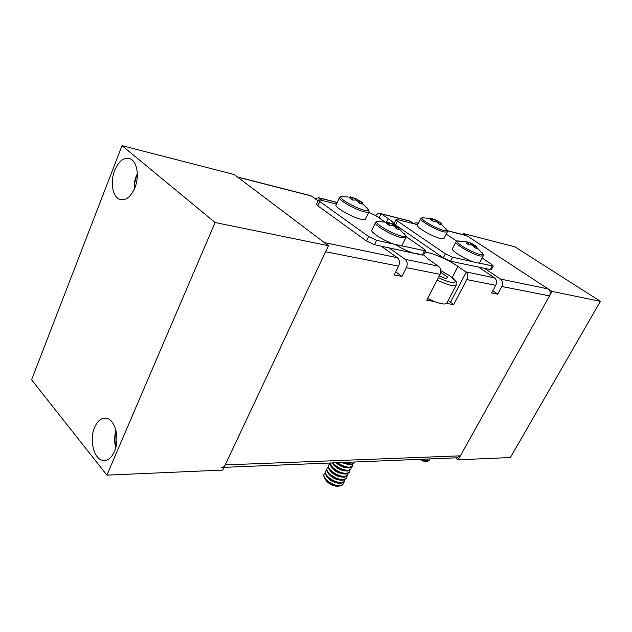 <?xml version="1.0" encoding="UTF-8"?>
<svg xmlns="http://www.w3.org/2000/svg" width="632" height="632" viewBox="0 0 632 632"><rect width="100%" height="100%" fill="white"/><g stroke="black" fill="none" stroke-linecap="round" stroke-linejoin="round"><path stroke-width="0.95" d="M323.908 474.403L323.655 475.706L326.112 479.854C331.753 484.586 336.959 486.482 341.722 485.542L343.026 484.381M324.974 473.344L324.042 474.158C323.26 475.572 323.979 477.421 326.191 479.704C330.639 483.63 335.284 485.653 340.119 485.755L342.978 484.46L343.271 482.888M324.698 478.195L326.673 481.481C331.2 485.289 335.379 486.814 339.218 486.055L339.905 485.913M325.425 471.44L325.101 473.882L327.423 477.286C331.879 481.213 336.532 483.235 341.359 483.346L344.377 481.758M326.547 470.279L325.606 471.093C324.824 472.499 325.543 474.34 327.771 476.623C332.227 480.541 336.872 482.564 341.707 482.682L344.558 481.41L344.843 479.83M326.989 468.367L326.665 470.769L329.003 474.205C333.475 478.124 338.12 480.146 342.955 480.273L345.965 478.701M328.119 467.214L327.171 468.028C326.396 469.426 327.123 471.259 329.351 473.534C333.822 477.452 338.468 479.475 343.302 479.609L346.146 478.345L346.423 476.765M328.561 465.294L328.221 467.656L330.591 471.109C335.071 475.019 339.724 477.049 344.551 477.192L347.553 475.635M329.699 464.141L328.735 464.954C327.969 466.337 328.695 468.17 330.931 470.437C335.41 474.348 340.071 476.378 344.898 476.52L347.742 475.28L348.011 473.692M329.746 463.011L329.793 464.536L332.179 468.004C336.666 471.914 341.327 473.945 346.154 474.103L349.148 472.562M329.999 463.003L332.519 467.332C337.014 471.235 341.675 473.273 346.502 473.431L349.338 472.199L349.599 470.611M332.092 462.916L333.767 464.899C338.27 468.794 342.931 470.832 347.758 471.006L350.744 469.489M332.898 462.885L334.115 464.22C338.618 468.122 343.279 470.161 348.106 470.334L350.934 469.118L351.187 467.522M336.437 462.735C340.861 466.092 345.167 467.814 349.37 467.901L352.348 466.4M342.505 462.49L350.981 464.789L353.952 463.311M337.591 462.687C341.88 465.673 345.917 467.19 349.717 467.23L352.538 466.029L352.782 464.425M344.156 462.419L351.329 464.117L354.149 462.932L354.441 462M440.733 272.345L447.78 277.211L446.042 278.625L439.279 275.939M427.635 298.549C437.968 303.415 444.328 305.027 446.698 303.384L446.856 303.091M440.464 273.474L440.994 272.447M341.517 462.529L349.03 464.757M335.979 462.758C339.605 465.982 343.413 467.688 347.426 467.862M333.04 464.141C336.232 468.217 340.498 470.492 345.822 470.959M331.484 467.285C334.691 471.353 338.942 473.605 344.219 474.047M329.936 470.421C333.151 474.482 337.385 476.718 342.623 477.136M328.387 473.558C331.618 477.602 335.837 479.822 341.035 480.209M326.847 476.686C330.086 480.715 334.288 482.919 339.447 483.283M423.266 217.637L422.073 217.732C421.252 218.269 422.555 219.699 425.976 222.03C432.32 226.035 438.379 228.903 444.13 230.609L447.266 230.554L446.232 228.934M434.879 221.153L435.456 219.794L440.496 222.764M435.456 219.794L430.147 218.111L433.11 219.17L430.471 219.509L433.11 221.247L435.819 221.2L439.453 224.249L441.792 224.866L439.398 222.148L441.27 223.562M420.675 218.822L417.483 225.221C415.2 226.714 432.77 236.897 440.662 238.62L443.972 238.493M458.658 240.911L457.26 240.997C456.391 241.614 457.86 243.217 461.66 245.808C468.383 250.059 474.608 252.998 480.32 254.609L483.227 254.427L482.129 252.689M470.263 244.789L470.966 243.178L476.117 246.211M470.966 243.178L465.5 241.456L468.652 242.609L466.084 243.059L468.897 244.924L471.591 244.797L475.414 247.997L477.721 248.558L475.114 245.666L476.931 247.049M455.806 242.103L452.433 248.676C450.498 250.082 464.022 258.654 473.25 261.814L476.662 262.825L478.89 263.07L479.712 262.612M474.419 246.859L475.114 245.666M475.248 246.006L474.6 247.057M468.13 244.355L468.778 242.949M472.309 243.818L471.701 244.853M474.253 245.066L473.471 245.919M438.703 223.365L439.398 222.148M439.477 222.44L438.837 223.523M432.572 220.845L433.181 219.462M436.759 220.41L436.206 221.39M438.758 221.698L437.952 222.583M396.043 219.628L394.194 223.412L395.624 225L443.332 257.832L450.521 261.206L491.269 269.745M478.89 263.07L493.252 266.025L491.451 264.192L482.137 257.998M417.72 224.739L397.417 219.588L396.082 219.541L397.528 221.121L445.394 253.827L452.591 257.208L473.25 261.814M456.786 241.14L446.208 234.101M342.497 196.323L340.988 196.449C339.984 197.026 341.106 198.488 344.369 200.818C350.973 205.139 357.72 208.315 364.617 210.345C367.247 210.993 368.685 210.977 368.922 210.29L367.374 207.999M355.453 200.02L355.99 198.661L362.452 202.872M355.99 198.661L350.104 196.789L353.138 197.903L349.859 198.172L352.553 200.044L355.792 200.052L357.254 200.739L359.624 203.37L362.468 204.112L360.145 201.197L362.618 202.69M339.384 197.808L336.113 204.808C333.396 206.561 351.621 217.163 360.99 219.233C363.408 219.81 364.877 219.833 365.399 219.32L365.541 219.012M378.884 221.319L377.075 221.445C375.985 222.108 377.272 223.76 380.946 226.382C387.977 230.996 394.929 234.267 401.818 236.186C404.29 236.747 405.633 236.676 405.855 235.965L404.172 233.445M391.777 225.371L392.433 223.768L399.076 228.113M392.433 223.768L386.357 221.848L389.604 223.072L386.381 223.475L389.28 225.482L392.512 225.411L394.02 226.122L396.564 228.903L399.385 229.59L396.825 226.469L399.258 227.915M375.4 222.827L371.916 230.032C369.609 231.699 383.45 240.626 393.902 244.134L400.814 245.674L402.228 244.963M395.916 228.097L396.825 226.469M396.849 226.809L396.027 228.231M388.877 225.166L389.62 223.412M393.933 224.478L393.215 225.758M396.367 225.932L395.158 227.243M359.229 202.872L360.145 201.197M360.106 201.497L359.3 202.951M352.395 199.917L353.098 198.187M352.822 198.859L352.703 200.028M357.443 199.341L356.796 200.542M359.932 200.842L358.668 202.201M336.437 204.112L320.321 200.02L318.536 199.949L319.808 201.537L368.622 236.55L376.609 240.278L393.902 244.134M384.438 221.619L375.811 215.654L368.756 212.312M400.814 245.674L425.668 250.888L424.009 249.016L406.005 236.55M318.473 200.083L316.569 204.215L317.833 205.819L366.473 240.982L374.452 244.71L422.239 255.075L423.622 254.949M429.728 458.919L426.869 459.037M429.468 459.037L429.341 459.97C428.33 461.036 426.079 460.783 422.571 459.211M429.073 460.459L428.062 461.155L421.173 459.267M425.218 461.771L419.372 459.338M419.522 459.338L426.687 461.842L427.904 461.186M426.513 461.194L420.525 459.29M427.643 459.164L426.039 459.069M463.145 234.693L463.691 233.627L514.859 246.804L600.4 301.322L551.997 291.423L458.176 459.804L455.901 457.844M600.4 301.322L510.395 457.521L458.176 459.804M463.691 233.627L551.997 291.423M414.711 223.973L409.378 220.931M394.084 224.542C394.147 223.317 392.203 221.334 388.261 218.601L381.057 213.687C379.105 212.921 377.336 213.561 375.748 215.607M322.999 200.7L318.836 197.761L314.91 198.566M396.138 244.853C403.469 250.027 417.104 255.273 418.076 253.337M381.238 246.18L397.259 257.674C399.566 259.784 400.001 262.612 398.579 266.151L394.178 274.967L401.999 276.421L406.384 267.684C407.798 264.184 407.363 261.387 405.065 259.294L389.075 247.878M423.819 254.554C424.664 256.086 426.869 258.117 430.447 260.637L438.798 266.507C440.867 268.632 441.302 271.239 440.101 274.327L406.384 267.684M492.826 290.791L497.708 294.149L491.625 293.019L495.764 285.301L466.819 279.597C468.225 276.658 468.02 274.185 466.211 272.179L457.955 266.467C447.669 259.27 429.46 251.536 424.87 252.476M495.764 285.301C497.1 282.204 496.665 279.7 494.445 277.803L479.017 267.391M485.131 268.719L500.505 279.06C502.717 280.948 503.159 283.42 501.832 286.493L497.708 294.149M465.405 235.27L466.977 235.783L548.205 288.942C550.346 290.712 550.788 293.035 549.508 295.887L460.388 455.83L456.588 457.821L224.052 467.34M413.526 223.175L416.915 222.859L418.234 223.712M466.819 279.597L453.689 304.592L446.634 303.463M434.176 301.456L426.75 300.263L440.101 274.327M398.579 266.151L325.583 251.765L225.205 464.891L460.388 455.83M309.617 195.399L311.268 195.96L318.109 200.865M311.268 195.96L237.648 177.126L324.303 242.57L397.259 257.674M221.129 467.459C222.804 467.775 224.163 466.914 225.205 464.891M401.999 276.421L395.743 271.839M453.689 304.592L448.23 300.453M114.661 170.379C110.213 181.368 112.299 195.809 118.903 199.025C125.049 201.411 130.366 197.69 134.861 187.854C139.395 176.928 137.357 162.416 130.927 159.09C124.551 156.531 119.132 160.299 114.661 170.379M94.618 427.303C89.294 439.193 93.504 458.145 102.115 460.222C107.092 461.352 111.193 458.461 114.431 451.548C119.875 439.69 115.664 420.691 107.282 418.479C102.092 417.191 97.865 420.13 94.618 427.303M122.023 145.652L31.6 379.8L106.911 475.138L222.764 470.082L328.442 245.698L234.219 174.543L122.023 145.652L215.117 222.519L328.442 245.698M106.911 475.138L215.117 222.519M438.434 277.567C453.405 285.111 461.178 283.61 449.747 275.884L440.765 270.583M456.328 284.913L456.162 285.261C453.879 286.715 447.543 284.977 437.147 280.071M431.648 218.561L422.073 217.732L420.77 218.633C418.526 220.039 436.159 230.198 444.035 231.999L447.322 231.889M466.764 241.835L457.26 240.997L455.901 241.93C453.547 243.478 472.349 254.435 480.225 256.047L483.259 255.849M492.257 266.048L490.242 269.825M452.591 257.208L450.521 261.206M445.394 253.827L443.332 257.832M397.528 221.121L395.624 225M351.921 197.366L340.988 196.449L339.534 197.484C336.864 199.135 355.16 209.713 364.506 211.87C366.923 212.47 368.385 212.526 368.891 212.028L369.033 211.641M387.977 222.369L377.075 221.445L375.55 222.511C372.714 224.352 392.282 235.815 401.707 237.766L405.949 237.403M424.341 250.912L422.239 255.075M376.609 240.278L374.452 244.71M368.622 236.55L366.473 240.982M319.808 201.537L317.833 205.819M410.982 221.461L381.42 213.9M337.156 202.58L319.2 197.982M405.065 259.294L438.411 266.198M465.831 271.878L494.445 277.803M500.505 279.06L548.205 288.942M466.977 235.783L447.345 230.759M418.416 223.357L417.27 223.064M549.508 295.887L501.832 286.493M452.157 277.63L457.955 266.467M386.658 221.895L388.261 218.601M379.042 217.882L381.072 213.687L410.626 221.247M450.537 302.12L466.211 272.179M137.341 174.669C135.256 179.014 134.34 183.628 134.592 188.494M116.162 431.451C114.645 436.586 114.582 441.713 115.972 446.832M440.765 270.543L449.866 275.915C459.338 284.329 455.538 280.671 456.162 285.261L446.698 303.384M353.794 463.604L354.149 462.932M352.19 466.7L352.538 466.029M350.586 469.789L350.934 469.118M348.99 472.87L349.338 472.199M347.395 475.943L347.742 475.28M345.807 479.009L346.146 478.345M344.219 482.074L344.558 481.41M443.877 238.675L447.235 232.102L447.266 230.554L439.422 222.172M479.625 262.77L483.172 256.039L483.227 254.427L475.169 245.722M493.252 266.025L491.246 269.793M365.399 219.32L368.891 212.028L368.922 210.29L360.343 201.292M402.078 245.256L405.791 237.774L405.855 235.965L396.943 226.525M425.668 250.888L423.574 255.036M429.341 459.97L429.01 460.578M466.629 235.578L447.306 230.633M418.463 223.254L416.915 222.859M337.212 202.461L318.836 197.761M310.897 195.73L237.363 176.913M122.9 199.862L118.903 199.025M106.721 460.088L102.115 460.222M137.326 173.753C134.916 178.619 133.889 183.786 134.253 189.276M115.964 430.621C114.242 436.285 114.179 441.95 115.775 447.614"/></g></svg>
